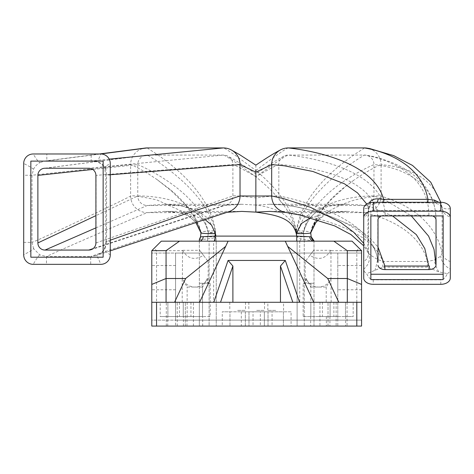 <?xml version="1.0" encoding="UTF-8"?>
<svg xmlns="http://www.w3.org/2000/svg" width="474" height="474" viewBox="0 0 474 474"><rect width="100%" height="100%" fill="white"/><g stroke="black" fill="none" stroke-linecap="round" stroke-linejoin="round"><path stroke-width="0.36" stroke-dasharray="2.37 1.78" d="M427.382 267.135L382.826 267.135L366.68 273.676C368.529 277.711 370.715 279.773 373.239 279.861L440.784 279.861C443.309 279.773 445.495 277.711 447.343 273.676L438.646 271.774L427.382 267.135L427.382 261.47L434.137 260.102L440.755 256.167L442.118 253.217L442.153 208.702L440.559 204.146L438.752 202.285M369.376 202.825L368.114 206.83L367.8 250.616L368.345 253.08A14.273 11.844 144.7 0 1 363.724 269.108A9.516 6.304 180 0 0 366.68 273.676M363.724 243.375L367.8 250.616A14.273 10.618 -179.3 0 1 368.434 253.863L368.345 253.08C369.744 254.645 372.825 256.754 377.594 259.414L382.826 261.47L427.382 261.47C417.683 222.223 364.447 212.921 364.447 212.619A16.649 16.649 0 0 0 381.096 195.969C380.308 196.763 432.78 207.239 442.118 253.217A14.273 10.701 -179.8 0 0 450.3 261.541L450.3 278.013M374.845 270.618A14.273 1.742 -72.8 0 0 377.594 259.414M363.724 278.013L363.724 208.59A14.273 7.234 -148.8 0 0 369.708 206.356C369.246 206.083 373.488 203.464 375.592 203.393A14.273 4.787 -99.5 0 1 373.239 202.285M447.343 273.676A9.516 6.304 180 0 0 450.3 269.108A14.273 10.641 -141.8 0 1 440.755 256.167M435.274 202.285A14.273 5.889 -74.7 0 0 437.01 203.702A14.273 5.889 -74.7 0 0 440.784 202.285M450.3 208.59A14.273 8.526 144.5 0 1 441.478 206.403A14.273 8.526 144.5 0 1 440.559 204.146M427.939 202.285L427.939 202.86L427.939 202.285M450.3 261.541L450.3 217.092A14.273 10.695 -179.8 0 1 442.153 208.702C433.432 165.005 380.711 165.278 381.096 164.579A16.649 16.649 0 0 0 367.243 148.166M383.656 202.285L383.656 202.86L383.656 202.285M377.061 202.285A14.273 4.787 -99.5 0 1 375.598 203.399L383.656 202.854M370.052 202.647A14.273 7.234 -148.8 0 1 369.708 206.356L368.606 209.698A14.273 10.635 -179.4 0 1 363.724 217.602M438.646 271.774A14.273 3.555 -115.7 0 1 434.137 260.102M366.704 204.004L368.108 206.83A14.273 10.635 -179.4 0 1 368.606 209.698M368.606 209.704L368.434 253.863A14.273 10.618 -179.3 0 1 363.724 261.612M382.826 267.135L382.826 261.47C368.257 222.217 288.334 212.915 288.334 212.619L364.447 212.619L347.181 211.404L328.713 212.844L310.594 217.637M377.997 219.462L377.997 262.43A7.128 4.722 180 0 1 377.808 261.595C376.522 241.189 355.547 226.151 332.233 217.193C309.362 208.293 286.497 205.301 287.12 205.408A9.516 9.516 0 0 0 288.334 205.485L364.447 205.485A9.516 9.516 0 0 0 373.962 195.969L373.962 164.579A9.516 9.516 0 0 0 364.447 155.063L288.334 155.063A9.516 9.516 0 0 0 278.825 164.579L278.825 195.969A9.516 9.516 0 0 0 287.126 205.408L287.12 205.408M384.296 266.033A7.146 4.734 180 0 0 384.935 266.05L428.792 266.05A7.146 4.734 180 0 0 429.426 266.033M377.997 215.362A7.128 4.722 180 0 0 377.802 216.458L377.796 261.322A7.128 4.722 180 0 0 377.808 261.595M370.858 210.575L370.858 215.919L370.858 210.575L443.166 210.575L443.166 215.919L443.166 210.575M443.166 219.954L443.166 279.589M381.369 215.919A7.134 4.728 0 0 1 385.089 215.226L428.893 215.226A7.134 4.728 0 0 1 432.62 215.919M370.858 279.589L370.858 274.245M39.786 254.87A14.273 1.469 118.7 0 0 33.216 264.338A9.516 9.516 0 0 1 23.7 254.822A14.273 1.25 -27.2 0 0 33.589 248.613L39.786 254.87L46.47 256.541L46.47 264.338L33.216 264.338M23.7 254.822L23.7 242.38L32.013 242.38L33.589 248.613M228.539 211.801A16.649 16.649 0 0 1 223.378 212.619L147.272 212.619C147.272 212.257 58.96 250.45 46.47 256.541L90.7 256.541L90.7 264.338L46.47 264.338M32.013 175.256L32.013 242.38C45.611 237.107 132.127 195.969 130.623 195.969L130.623 164.579L32.013 175.256L23.7 175.256L23.7 163.489A14.273 1.333 25.3 0 1 33.47 169.337L32.013 175.256M23.7 242.38L23.7 175.256M200.816 232.242L195.015 221.411L184.706 212.565L156.77 199.892C141.181 196.562 132.465 195.252 130.623 195.969A16.649 16.649 0 0 0 147.272 212.619L164.359 211.404L241.805 211.404L223.378 212.619C223.378 212.251 107.13 250.462 90.7 256.541L96.08 255.545A14.273 1.618 70.9 0 1 100.761 264.338L90.7 264.338M105.133 248.258L106.579 241.58L105.755 241.58C105.382 247.795 105.021 246.527 104.351 248.826C103.842 249.448 104.185 250.616 99.362 254.011L96.08 255.545C100.221 254.129 103.237 251.7 105.133 248.258A14.273 3.3 24.8 0 0 104.345 248.826A14.273 3.3 24.8 0 0 110.276 254.822A9.516 9.516 0 0 1 100.761 264.338M23.7 163.489A9.516 9.516 0 0 1 33.216 153.979A14.273 1.937 61.2 0 0 39.946 162.612C37.102 164.176 34.94 166.421 33.47 169.337M110.276 240.188L106.579 241.58L106.579 175.072L105.755 175.072L105.755 241.58L110.276 241.58L110.276 254.822M33.216 153.979L46.825 153.979L46.825 160.887L44.763 161.03L39.946 162.612M110.276 174.752L106.579 175.072L105.868 169.153A14.273 3.134 -20.3 0 1 104.665 168.436L105.755 175.072L110.276 175.072L110.276 241.58M46.825 153.979L91.162 153.979L91.162 160.887L44.763 161.03M91.162 153.979L100.761 153.979A14.273 1.872 106.9 0 1 96.607 161.723L99.659 163.015C103.148 165.586 104.819 167.399 104.671 168.436A14.273 3.134 -20.3 0 1 110.276 163.489L110.276 175.072M109.216 159.128L91.162 160.882L96.607 161.723A14.273 1.872 106.9 0 1 96.412 161.539L91.162 160.882L46.825 160.887L100.678 153.979M100.761 153.979A9.516 9.516 0 0 1 110.276 163.489M105.868 169.153C104.298 165.225 101.146 162.689 96.412 161.539M95.908 242.931L95.908 175.38M95.908 244.448A7.14 7.14 0 0 0 96.086 242.872L96.086 175.368A7.14 7.14 0 0 0 95.908 173.792M88.774 168.246L89.438 168.246A7.14 7.14 1 0 0 88.946 168.229L45.143 168.229A7.14 7.14 0 0 0 44.651 168.246L45.012 168.246M89.438 168.246L44.651 168.246M45.143 168.229L147.272 155.063C147.272 155.063 207.796 189.298 215.451 232.331L208.287 232.444C200.366 190.465 137.756 164.579 137.756 164.579A9.516 9.516 0 0 1 147.272 155.063L223.378 155.063A9.516 9.516 0 0 1 232.894 164.579L232.894 195.969A9.516 9.516 0 0 1 223.378 205.485L147.272 205.485A9.516 9.516 0 0 1 137.756 195.969L137.756 164.579L92.732 169.449M30.84 257.204L30.84 161.113L103.142 161.113L103.142 257.204L30.84 257.204M147.272 147.929C147.272 148.765 207.796 181.435 215.451 230.808C206.86 230.909 202.054 231.484 201.035 232.515L195.566 218.739L184.907 204.235L171.221 190.755L156.888 179.45L147.977 173.579C137.371 167.559 131.582 164.555 130.623 164.579A16.649 16.649 0 0 1 144.902 148.095M361.567 253.057L175.576 253.057L175.576 320.128L361.567 320.128L361.567 253.057L361.567 320.128L175.576 320.128L175.576 253.057L361.567 253.057M337.784 253.057L337.784 320.128L337.784 253.057L151.787 253.057L151.787 320.128L337.784 320.128L151.787 320.128L151.787 253.057L337.784 253.057M337.784 277.64L337.784 289.774L337.784 277.64M361.567 277.64L361.567 289.774L361.567 277.64M200.514 236.81L200.514 236.793A4.758 4.758 -90 0 1 199.358 239.53L199.358 302.288L202.528 302.288L156.544 302.288L156.544 250.675L154.168 248.299L161.302 241.159L314.001 241.159L314.001 302.288L299.728 302.288L347.063 302.288L314.001 302.288L314.001 240.745A4.758 4.758 90 0 1 311.205 236.793L310.683 232.509L311.815 227.793L317.699 215.338C326.319 203.447 335.385 193.979 344.882 186.946L354.736 179.528L345.368 186.638L331.154 199.578L321.39 210.823L312.994 225.191L310.713 232.953C314.066 216.956 335.468 205.894 354.943 199.91C370.532 196.556 379.253 195.247 381.096 195.969L381.096 164.579C380.136 164.555 374.347 167.559 363.736 173.579L354.736 179.528M199.358 239.53L199.358 239.53C198.381 239.637 210.45 239.133 215.717 237.361L214.752 236.84L200.514 236.799L201.035 232.509L199.898 227.787L193.878 215.113C185.204 203.239 176.115 193.789 166.605 186.768L156.888 179.456M314.001 240.745L314.001 240.745C312.953 240.97 308.61 240.354 300.972 238.908L296.967 236.84L311.205 236.793M213.626 241.159L214.603 241.159L213.626 241.159L213.626 302.288L166.297 302.288L213.626 302.288M214.118 241.159L214.627 239.346A37.671 22.503 -90 0 0 214.603 241.159L207.47 241.159L216.245 241.159L209.111 241.159L209.111 326.071L304.249 326.071L304.249 241.159L304.249 326.071L209.111 326.071L209.111 241.159L216.245 241.159L216.245 326.071L216.245 241.159L215.451 230.808L214.752 236.84M214.627 239.346A61.128 4.995 119 0 0 215.717 237.361M201.035 232.515L200.982 232.853M201.029 232.544L201.006 232.947L201.029 232.544M164.508 211.404L185.423 213.253L205.058 219.557M377.802 216.458C373.423 168.306 278.825 164.579 278.825 164.579C277.527 164.685 269.872 168.703 255.859 176.63L255.859 176.838C273.314 190.826 292.103 210.444 296.262 232.331L303.425 232.444L303.425 232.805L296.262 232.912L297.115 241.159L304.249 241.159L303.425 232.805C306.34 222.347 311.122 215.143 317.77 211.197L326.74 206.83L329.306 206.107L338.472 204.644L347.235 204.27L332.132 205.313L316.662 209.443L303.727 218.147L296.262 232.912C292.103 213.869 273.314 207.102 255.859 205.052L269.825 204.27C280.27 204.626 285.97 204.993 286.924 205.378L286.918 205.378M95.908 227.876L147.272 205.485L164.514 204.27L179.581 205.313L195.057 209.443L207.991 218.147L215.451 232.912L216.245 241.159L215.451 232.331L214.603 241.159L215.451 232.912L208.287 232.805L207.47 241.159L208.287 232.805C200.366 194.31 137.756 195.969 137.756 195.969L95.908 215.646M208.287 232.444L207.47 241.159M283.932 156.165L281.544 157.457C275.37 160.751 266.809 166.226 255.859 173.899L255.859 174.314M303.425 232.444L304.249 241.159L303.425 232.444C311.347 190.465 373.962 164.579 373.962 164.579C373.962 164.579 436.027 168.483 436.027 219.954C435.701 196.325 424.106 183.628 414.525 175.759C406.805 169.805 399.161 165.379 391.607 162.475C381.878 158.784 374.324 156.521 368.932 155.697L365.697 155.146M364.447 147.929C364.447 148.771 303.923 181.447 296.262 230.797C304.859 230.909 309.664 231.484 310.683 232.515L310.713 232.947M310.689 232.544L310.707 232.906L310.689 232.544M288.334 147.929C285.941 148.504 275.116 156.041 255.859 170.533C273.314 185.133 292.103 205.254 296.262 230.808L296.967 236.84M286.16 212.476A16.649 16.649 0 0 0 288.334 212.619L269.896 211.404L347.181 211.404M255.859 165.153L255.859 170.533C236.603 156.041 225.778 148.504 223.378 147.929M300.972 238.908A61.164 2.589 -61.1 0 1 299.728 241.159L216.245 241.159M310.683 232.515L310.737 232.847M154.168 248.299L151.787 250.675L151.787 302.288L199.595 302.288L228.101 241.159M156.544 302.288L151.787 302.288L151.787 326.071L347.063 326.071L314.001 326.071L314.001 302.288L314.001 326.071L361.567 326.071L361.567 302.288L313.764 302.288L285.259 241.159M314.001 241.159L352.058 241.159L359.191 248.299L356.809 250.675L330.959 250.675L330.959 278.505L330.052 280.407C327.392 284.673 323.546 286.889 318.516 287.066C313.492 286.889 309.646 284.673 306.986 280.407L306.08 278.505L306.08 283.262L305.197 283.262L305.197 261.547L314.001 249.881L313.67 250.319L330.816 250.319L330.959 250.675M359.191 248.299L361.567 250.675L361.567 302.288L337.784 302.288L337.784 326.071L329.934 326.071L337.784 326.071M304.249 264.616L304.249 326.071L304.249 264.616M272.058 326.071L264.368 326.071L272.058 326.071L272.058 311.803L264.368 311.803L264.368 326.071L241.302 326.071L264.368 326.071L264.368 311.803L272.058 311.803M310.831 283.262L306.986 283.262L314.001 283.262L310.831 283.262L310.831 302.288L337.784 302.288M337.784 316.561L329.934 316.561L337.784 316.561M318.516 316.561L326.367 316.561L318.516 316.561M318.516 326.071L326.367 326.071L318.516 326.071M260.327 326.071L268.017 326.071L260.327 326.071L260.327 311.803L268.017 311.803L268.017 326.071L283.399 326.071L268.017 326.071L268.017 311.803L260.327 311.803M291.083 311.803L283.399 311.803L283.399 326.071L291.083 326.071L283.399 326.071L283.399 311.803L268.017 311.803L291.083 311.803L291.083 326.071M353.166 302.288L322.403 302.288L353.166 302.288L353.166 316.561L345.475 316.561L353.166 316.561M275.708 302.288L267.857 302.288L275.708 302.288M275.708 310.375L267.857 310.375L275.708 310.375M299.568 302.288L213.786 302.288M303.141 316.561L333.897 316.561L303.141 316.561L303.141 283.262L305.197 283.262M330.816 250.319C325.514 258.988 318.534 260.664 309.877 255.344L305.197 261.547M313.67 250.319L309.877 255.344M306.08 278.505L310.831 287.066L310.831 316.561L310.831 302.288L356.809 302.288L356.809 250.675M331.154 302.288L330.959 278.505M356.809 302.288L361.567 302.288M330.094 316.561L345.475 316.561L322.403 316.561L330.094 316.561L330.094 302.288L330.094 316.561M345.475 302.288L345.475 316.561L345.475 302.288M322.403 302.288L322.403 316.561M303.141 283.262L306.08 283.262M305.884 278.505L305.884 283.262M310.831 287.066L326.207 287.066L331.154 278.505M333.897 302.288L333.897 316.561M326.207 287.066L326.207 302.288M185.322 326.071L166.297 326.071L193.41 326.071L177.24 326.071L185.322 326.071L185.322 302.288L185.322 326.071M175.576 326.071L167.725 326.071L175.576 326.071L175.576 302.288L151.787 302.288M194.838 326.071L202.688 326.071L194.838 326.071M253.033 326.071L245.342 326.071L253.033 326.071L253.033 311.803L245.342 311.803L245.342 326.071L229.961 326.071L245.342 326.071L245.342 311.803L253.033 311.803M222.27 326.071L229.961 326.071L222.27 326.071L222.27 311.803L245.342 311.803L229.961 311.803L229.961 326.071L229.961 311.803L222.27 311.803M264.368 311.803L248.986 311.803L248.986 326.071L248.986 311.803L241.302 311.803L264.368 311.803M256.677 302.288L264.528 302.288L256.677 302.288M237.652 302.288L245.502 302.288L237.652 302.288M256.677 310.375L264.528 310.375L256.677 310.375M199.358 241.159L199.358 326.071L199.358 302.288L175.576 302.288M182.537 250.319C187.84 258.988 194.82 260.664 203.476 255.344L208.157 261.547L199.358 249.881L199.69 250.319L182.537 250.319L182.395 278.505L183.302 280.407C185.968 284.673 189.813 286.889 194.838 287.066C199.862 286.889 203.707 284.673 206.374 280.407L207.28 278.505L207.28 283.262L208.157 283.262L206.374 283.262L210.219 283.262L210.219 316.561L202.528 316.561L210.219 316.561M156.544 250.675L182.395 250.675M209.111 264.616L209.111 326.071L209.111 264.616M241.302 311.803L241.302 326.071M151.787 277.64L151.787 289.774L151.787 277.64M175.576 316.561L167.725 316.561L175.576 316.561M194.838 316.561L202.688 316.561L194.838 316.561M160.194 302.288L167.885 302.288L160.194 302.288L160.194 316.561L190.951 316.561L160.194 316.561M183.26 302.288L167.885 302.288L190.951 302.288L183.26 302.288L183.26 316.561L183.26 302.288M237.652 310.375L245.502 310.375L237.652 310.375M175.576 277.64L175.576 289.774L175.576 277.64M202.528 283.262L206.374 283.262L199.358 283.262L202.528 283.262L202.528 316.561L187.147 316.561L202.528 316.561L202.528 287.066L187.147 287.066L182.395 278.505M199.69 250.319L203.476 255.344M182.206 302.288L182.206 278.505M187.147 302.288L187.147 316.561L179.456 316.561L187.147 316.561L187.147 287.066M167.885 302.288L167.885 316.561L167.885 302.288M190.951 302.288L190.951 316.561M210.219 283.262L207.28 283.262M207.28 278.505L207.47 283.262M207.47 278.505L202.528 287.066M179.456 302.288L179.456 316.561M373.239 279.861L373.239 284.317M440.784 284.317L440.784 279.861M96.086 242.872L232.894 195.969C234.186 195.513 241.841 196.159 255.859 197.925C269.872 196.159 277.527 195.513 278.825 195.969C278.825 195.969 373.388 212.595 377.796 261.322M347.235 204.27L359.547 204.881L366.781 206.018L373.014 207.778L392.549 215.919M303.425 232.805C311.347 194.31 373.962 195.969 373.962 195.969L386.15 200.579L411.331 215.919M269.825 204.27L283.085 204.881L291.273 205.929L299.207 207.375L324.791 213.981L354.564 226.744L367.729 235.874L377.997 247.078M255.859 205.052L241.817 204.27L223.378 205.485L93.034 248.654M255.859 176.63C241.841 168.703 234.186 164.685 232.894 164.579L96.086 175.368M385.089 215.226C385.089 163.755 288.334 155.063 288.334 155.063C285.941 155.567 275.116 162.825 255.859 176.838C236.603 162.825 225.778 155.567 223.378 155.063L88.946 168.229M428.893 215.226C428.893 163.755 364.447 155.063 364.447 155.063C364.447 155.063 303.923 189.298 296.262 232.331L297.115 241.159L304.249 241.159M299.728 241.159L299.728 302.288M297.115 326.071L297.115 241.159L297.115 326.071M328.032 326.071L328.032 302.288L328.032 326.071M427.939 202.854L437.01 203.702C438.924 204.093 441.17 205.912 441.478 206.403L442.058 207.618M427.939 202.86L383.656 202.86M442.058 207.588L440.82 202.285M95.825 255.634L110.276 250.859M146.105 155.14L44.135 168.306M90.978 249.703L226.317 205.005M44.923 161.006L99.386 153.979M361.567 265.511L337.784 265.511M361.567 289.774L337.784 289.774M269.902 204.27L347.199 204.27M241.888 204.27C231.448 204.626 225.748 204.993 224.789 205.378L224.8 205.378M255.859 173.899C244.91 166.226 236.348 160.751 230.168 157.457L227.787 156.165M241.817 204.27L164.514 204.27M164.484 204.27L182.312 206.083L188.806 208.299C192.124 209.561 195.875 212.305 200.075 216.523C204.098 220.848 206.836 226.276 208.287 232.805M310.707 232.888L311.856 228.995C314.375 223.26 316.857 219.266 319.31 217.033C316.567 219.391 313.972 223.609 311.531 229.677L310.701 232.882M347.359 211.404L338.246 211.842L330.058 213.294L323.647 215.931L318.332 219.889M227.129 212.269L225.897 212.429M164.359 211.404L173.472 211.842L179.806 212.832L185.441 214.609L190.957 217.839L195.881 222.584M201.012 232.888L199.85 228.972C197.794 223.953 195.312 219.977 192.403 217.033C195.057 219.201 197.682 223.509 200.277 229.955L201.012 232.876M368.055 252.624L363.724 245.81M347.063 302.288L347.063 326.071M319.944 302.288L319.944 326.071M336.119 302.288L336.119 326.071M329.934 316.561L329.934 326.071M345.635 316.561L345.635 326.071M310.671 316.561L310.671 326.071M326.367 316.561L326.367 326.071M283.553 310.375L283.553 302.288M267.857 310.375L267.857 302.288M248.832 302.288L248.832 310.375M264.528 302.288L264.528 310.375M166.297 326.071L166.297 302.288M193.41 326.071L193.41 302.288M177.24 326.071L177.24 302.288M183.42 326.071L183.42 316.561M167.725 326.071L167.725 316.561M202.688 326.071L202.688 316.561M186.987 326.071L186.987 316.561M229.801 302.288L229.801 310.375M245.502 302.288L245.502 310.375M208.157 261.547L208.157 283.262M175.576 265.511L151.787 265.511M175.576 289.774L151.787 289.774"/><path stroke-width="0.71" d="M440.784 211.191A9.516 6.304 0 0 1 450.3 217.495L450.3 278.013A9.516 6.304 0 0 1 440.784 284.317L373.239 284.317A9.516 6.304 0 0 1 363.724 278.013L363.724 217.495A9.516 6.304 0 0 1 373.239 211.191L373.239 202.285L440.784 202.285L440.784 211.191L373.239 211.191M438.752 202.285L434.385 200.087A14.273 5.889 -74.7 0 0 435.274 202.285M450.3 217.495L450.3 208.59A9.516 6.304 180 0 0 440.784 202.285M434.385 200.087L427.939 199.364L427.939 202.285M450.3 208.59L450.3 217.092M367.243 148.166A16.649 16.649 0 0 0 364.447 147.929C364.447 148.113 419.94 154.927 427.939 199.364L383.656 199.364L383.656 202.285M364.447 147.929L288.334 147.929C288.334 148.101 371.652 154.939 383.656 199.364L378.211 198.867A14.273 4.787 -99.5 0 1 377.061 202.285M378.211 198.867C374.507 198.689 371.723 199.738 369.856 202.013A14.273 7.234 -148.8 0 1 370.052 202.647M373.239 202.285A9.516 6.304 180 0 0 363.724 208.59L363.724 217.495M369.856 202.013L369.376 202.825M288.334 147.929A16.649 16.649 0 0 0 271.685 164.579L284.388 165.799L312.923 171.481L344.521 183.847L357.556 192.918L366.704 204.004M144.902 148.095A16.649 16.649 0 0 1 147.272 147.929L223.378 147.929A16.649 16.649 0 0 1 240.028 164.579L255.859 172.175L271.685 164.579L271.685 195.969L255.859 196.029L255.859 170.533M363.724 243.375L353.711 232.26L340.652 222.46L310.44 207.304L283.571 198.588L271.685 195.969A16.649 16.649 0 0 0 286.16 212.476L299.704 214.977L334.555 225.849L350.879 234.517L363.724 245.81M378.003 262.424L377.997 219.462A7.134 4.728 0 0 1 381.369 215.919M384.296 266.033L429.42 266.033L428.893 269.593L385.089 269.593A70.81 53.035 -0 0 0 384.296 266.033M443.166 274.245L370.858 274.245L370.858 215.919L443.166 215.919L443.166 219.954M432.62 215.919A7.134 4.728 0 0 1 436.027 219.954L436.027 264.865A7.134 4.728 0 0 1 428.893 269.593M385.089 269.593A7.134 4.728 0 0 1 377.997 265.357M443.166 215.919L443.166 279.589L370.858 279.589L370.858 215.919M110.276 174.752L240.028 164.579L240.028 195.969L184.125 214.319L110.276 240.188M227.129 212.269L241.793 211.404L255.859 212.121L255.859 196.035L240.028 195.969A16.649 16.649 0 0 1 228.604 211.783A16.649 16.649 0 0 1 228.539 211.801M95.908 175.38L95.908 242.931A7.134 7.134 0 0 1 88.774 250.065L45.012 250.065A7.134 7.134 0 0 1 37.879 242.931L37.879 175.38A7.134 7.134 0 0 1 45.012 168.246L88.774 168.246A7.134 7.134 0 0 1 95.908 175.38M30.84 257.204L30.84 161.113L103.142 161.113L103.142 257.204L30.84 257.204M100.761 264.338A9.516 9.516 0 0 0 110.276 254.822L110.276 163.489A9.516 9.516 0 0 0 100.761 153.979L33.216 153.979A9.516 9.516 0 0 0 23.7 163.489L23.7 254.822A9.516 9.516 0 0 0 33.216 264.338L100.761 264.338M147.272 147.929L100.678 153.979M223.378 147.929L109.216 159.128M309.735 236.698A4.758 4.272 90 0 0 314.001 241.159L314.001 240.751A4.758 4.758 90 0 1 311.199 236.81L296.748 236.105L296.748 241.159M285.852 212.435L269.896 211.404L255.859 212.115C273.32 214.716 292.103 216.914 296.262 233.646L296.748 236.105L214.965 236.105L214.965 241.159M200.816 232.242L201.006 232.953C201.995 233.451 206.812 233.682 215.451 233.646L214.965 236.105L200.514 236.81A4.758 4.758 -90 0 1 199.358 239.536L199.358 241.159A4.758 3.863 -90 0 0 203.216 236.639M311.193 236.804L310.707 232.906M201.035 232.515L200.514 236.793L199.358 239.536M201.012 232.906L200.514 236.81M205.058 219.557L211.552 225.103L215.451 233.646L215.907 236.105M255.859 205.052L255.859 176.375M310.594 217.637L301.553 223.485L296.262 233.646C304.901 233.682 309.718 233.451 310.713 232.953M310.683 232.515L311.205 236.793L314.001 240.745M333.844 241.159L347.3 250.675L361.567 250.675L352.058 241.159L179.516 241.159L166.06 250.675L166.06 278.505L185.642 278.505L225.654 246.403M347.3 250.675L347.3 278.505L327.718 278.505L287.7 246.403M356.809 302.288L356.809 326.071L361.567 326.071L361.567 302.288L313.764 302.288L285.259 241.159M361.567 302.288L361.567 250.675M356.809 326.071L156.544 326.071L156.544 302.288L299.568 302.288L285.301 260.439L280.466 266.027L280.466 302.288M280.466 266.027L292.831 302.288M361.567 284.418L347.3 278.505L347.3 302.288M338.803 302.288L327.718 278.505M166.06 250.675L151.787 250.675L161.302 241.159L179.516 241.159M156.544 302.288L151.787 302.288L151.787 326.071L156.544 326.071M299.568 302.288L313.764 302.288M285.301 260.439L228.059 260.439L232.894 266.027L232.894 302.288M228.101 241.159L199.595 302.288M213.786 302.288L228.059 260.439M151.787 302.288L151.787 250.675M232.894 266.027L220.529 302.288M151.787 284.418L166.06 278.505L166.06 302.288M174.551 302.288L185.642 278.505M392.549 215.919L416.32 234.624L424.817 248.566L428.786 266.033M411.331 215.919L428.609 236.141L434.018 249.377L436.027 264.865M377.997 247.078L384.935 266.033M92.732 169.449L37.879 175.38M93.034 248.654L88.774 250.065M95.908 215.646L37.879 242.931M95.908 227.876L45.012 250.065M440.82 202.285L430.759 182.206L412.516 165.438L393.722 155.644L369.844 148.605L366.609 148.072M110.276 250.859L228.598 211.783M90.978 249.703L91.381 249.573M99.386 153.979L145.139 148.066M318.332 219.889L315.755 222.685L310.707 232.959M231.057 149.802L239.607 154.66L255.859 165.153C265.659 158.512 273.231 153.772 278.576 150.928L280.644 149.808M195.881 222.584L201.006 232.959"/></g></svg>
